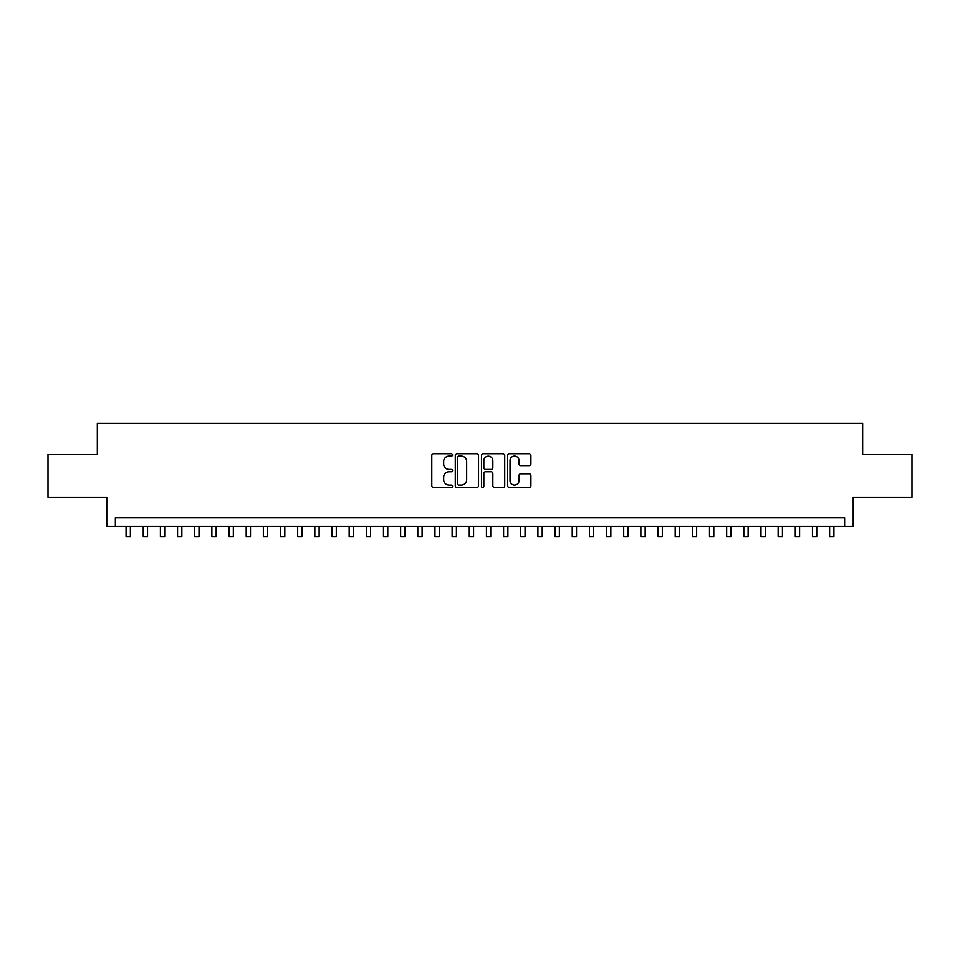 <?xml version="1.0" encoding="UTF-8"?>
<svg xmlns="http://www.w3.org/2000/svg" width="960" height="960" viewBox="0 0 960 960"><rect width="100%" height="100%" fill="white"/><g stroke="black" fill="none" stroke-linecap="round" stroke-linejoin="round"><path stroke-width="1.44" d="M452.544 454.944A1.176 1.176 0 0 0 451.368 453.756L433.464 453.756A1.68 1.68 0 0 0 431.784 455.448L431.784 485.76A1.68 1.68 0 0 0 433.464 487.452L451.368 487.452A1.176 1.176 0 0 0 452.544 486.264A1.176 1.176 0 0 0 451.368 485.088L449.052 485.088A5.388 5.388 0 0 1 443.664 479.7L443.664 477.168A5.388 5.388 0 0 1 449.052 471.78L451.368 471.78A1.176 1.176 0 0 0 452.544 470.604A1.176 1.176 0 0 0 451.368 469.428L449.052 469.428A5.388 5.388 0 0 1 443.664 464.04L443.664 461.508A5.388 5.388 0 0 1 449.052 456.12L451.368 456.12A1.176 1.176 0 0 0 452.544 454.944M529.224 465.636A1.68 1.68 0 0 0 530.904 463.956L530.904 455.448A1.68 1.68 0 0 0 529.224 453.756L509.352 453.756A1.68 1.68 0 0 0 507.66 455.448L507.66 485.76A1.68 1.68 0 0 0 509.352 487.452L529.224 487.452A1.68 1.68 0 0 0 530.904 485.76L530.904 475.488A1.68 1.68 0 0 0 529.224 473.808L520.716 473.808A1.68 1.68 0 0 0 519.036 475.488L519.036 480.588A4.5 4.5 0 0 1 514.524 485.088A4.5 4.5 0 0 1 510.024 480.588L510.024 460.62A4.5 4.5 0 0 1 514.524 456.12A4.5 4.5 0 0 1 519.036 460.62L519.036 463.956A1.68 1.68 0 0 0 520.716 465.636L529.224 465.636M844.644 526.38L853.224 526.38L853.224 497.208L912 497.208L912 454.308L862.668 454.308L862.668 423.42L97.332 423.42L97.332 454.308L48 454.308L48 497.208L106.776 497.208L106.776 526.38L844.644 526.38L844.644 517.8L115.356 517.8L115.356 526.38M478.524 455.448A1.68 1.68 0 0 0 476.844 453.756L456.972 453.756A1.68 1.68 0 0 0 455.28 455.448L455.28 485.76A1.68 1.68 0 0 0 456.972 487.452L476.844 487.452A1.68 1.68 0 0 0 478.524 485.76L478.524 455.448M483.156 453.756L503.028 453.756A1.68 1.68 0 0 1 504.72 455.448L504.72 485.76A1.68 1.68 0 0 1 503.028 487.452L494.532 487.452A1.68 1.68 0 0 1 492.84 485.76L492.84 473.472A1.68 1.68 0 0 0 491.16 471.78L485.52 471.78A1.68 1.68 0 0 0 483.828 473.472L483.828 486.264A1.176 1.176 0 0 1 482.652 487.452A1.176 1.176 0 0 1 481.476 486.264L481.476 455.448A1.68 1.68 0 0 1 483.156 453.756M458.82 456.12A1.176 1.176 0 0 0 457.644 457.296L457.644 483.912A1.176 1.176 0 0 0 458.82 485.088L461.256 485.088A5.388 5.388 0 0 0 466.656 479.7L466.656 461.508A5.388 5.388 0 0 0 461.256 456.12L458.82 456.12M492.84 460.704A4.5 4.5 0 0 0 488.34 456.204A4.5 4.5 0 0 0 483.828 460.704L483.828 467.736A1.68 1.68 0 0 0 485.52 469.428L491.16 469.428A1.68 1.68 0 0 0 492.84 467.736L492.84 460.704M126.072 526.38L126.072 536.58L130.368 536.58L130.368 526.38M143.232 526.38L143.232 536.58L147.528 536.58L147.528 526.38M160.392 526.38L160.392 536.58L164.688 536.58L164.688 526.38M177.552 526.38L177.552 536.58L181.848 536.58L181.848 526.38M194.712 526.38L194.712 536.58L199.008 536.58L199.008 526.38M211.872 526.38L211.872 536.58L216.168 536.58L216.168 526.38M229.032 526.38L229.032 536.58L233.328 536.58L233.328 526.38M246.192 526.38L246.192 536.58L250.488 536.58L250.488 526.38M263.352 526.38L263.352 536.58L267.648 536.58L267.648 526.38M280.512 526.38L280.512 536.58L284.808 536.58L284.808 526.38M297.672 526.38L297.672 536.58L301.968 536.58L301.968 526.38M314.832 526.38L314.832 536.58L319.128 536.58L319.128 526.38M331.992 526.38L331.992 536.58L336.288 536.58L336.288 526.38M349.152 526.38L349.152 536.58L353.448 536.58L353.448 526.38M366.312 526.38L366.312 536.58L370.608 536.58L370.608 526.38M383.472 526.38L383.472 536.58L387.768 536.58L387.768 526.38M400.632 526.38L400.632 536.58L404.928 536.58L404.928 526.38M417.792 526.38L417.792 536.58L422.088 536.58L422.088 526.38M434.952 526.38L434.952 536.58L439.248 536.58L439.248 526.38M452.112 526.38L452.112 536.58L456.408 536.58L456.408 526.38M469.272 526.38L469.272 536.58L473.568 536.58L473.568 526.38M486.432 526.38L486.432 536.58L490.728 536.58L490.728 526.38M503.592 526.38L503.592 536.58L507.888 536.58L507.888 526.38M520.752 526.38L520.752 536.58L525.048 536.58L525.048 526.38M537.912 526.38L537.912 536.58L542.208 536.58L542.208 526.38M555.072 526.38L555.072 536.58L559.368 536.58L559.368 526.38M572.232 526.38L572.232 536.58L576.528 536.58L576.528 526.38M589.392 526.38L589.392 536.58L593.688 536.58L593.688 526.38M606.552 526.38L606.552 536.58L610.848 536.58L610.848 526.38M623.712 526.38L623.712 536.58L628.008 536.58L628.008 526.38M640.872 526.38L640.872 536.58L645.168 536.58L645.168 526.38M658.032 526.38L658.032 536.58L662.328 536.58L662.328 526.38M675.192 526.38L675.192 536.58L679.488 536.58L679.488 526.38M692.352 526.38L692.352 536.58L696.648 536.58L696.648 526.38M709.512 526.38L709.512 536.58L713.808 536.58L713.808 526.38M726.672 526.38L726.672 536.58L730.968 536.58L730.968 526.38M743.832 526.38L743.832 536.58L748.128 536.58L748.128 526.38M760.992 526.38L760.992 536.58L765.288 536.58L765.288 526.38M778.152 526.38L778.152 536.58L782.448 536.58L782.448 526.38M795.312 526.38L795.312 536.58L799.608 536.58L799.608 526.38M812.472 526.38L812.472 536.58L816.768 536.58L816.768 526.38M829.632 526.38L829.632 536.58L833.928 536.58L833.928 526.38"/></g></svg>
